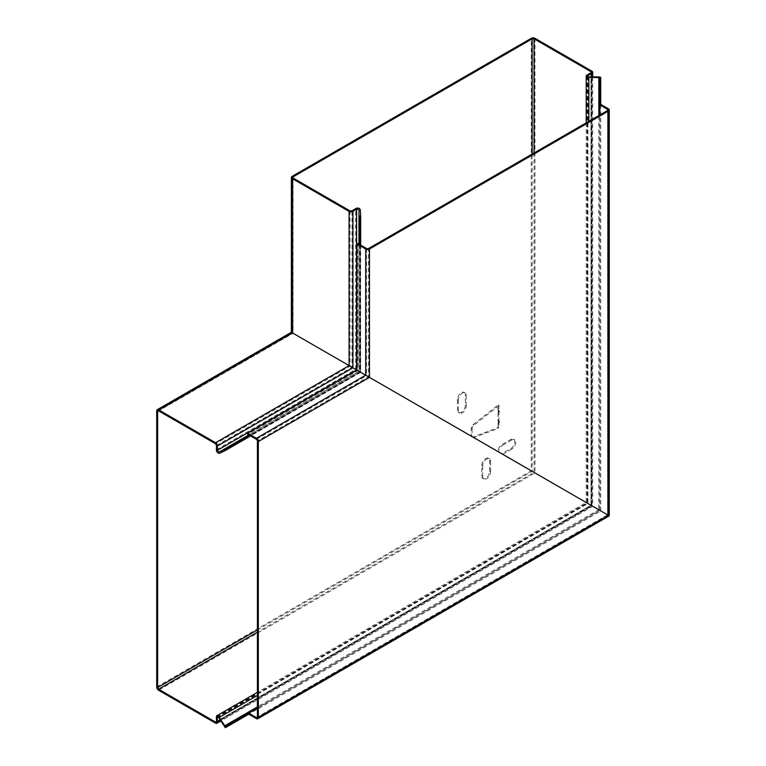 <?xml version="1.0" encoding="UTF-8"?>
<svg xmlns="http://www.w3.org/2000/svg" width="766" height="766" viewBox="0 0 766 766"><rect width="100%" height="100%" fill="white"/><g stroke="black" fill="none" stroke-linecap="round" stroke-linejoin="round"><path stroke-width="0.57" stroke-dasharray="3.83 2.87" d="M248.73 714.19L247.629 713.567L247.629 712.514L248.73 713.146M256.438 718.642L608.501 515.384L356.889 370.112L357.799 370.639L247.629 434.245M247.629 712.514L598.782 509.773L607.591 514.857L368.551 376.843L257.414 441.015M608.501 108.858L608.501 515.384L599.692 510.3L247.629 713.567M489.666 471.339L490.575 471.866A5.582 3.217 -60 0 1 486.63 478.702A5.582 3.217 -60 0 1 483.834 478.98A5.582 3.217 -60 0 1 482.685 476.423L481.766 475.897L481.766 465.383A5.582 3.217 -60 0 1 484.208 459.763A5.582 3.217 -60 0 1 488.507 458.269A5.582 3.217 -60 0 1 489.666 460.826L489.666 471.339A5.582 3.217 -60 0 1 485.711 478.175A5.582 3.217 -60 0 1 482.925 478.453A5.582 3.217 -60 0 1 481.766 475.897M158.572 410.863L293.014 333.239L600.726 510.893L292.143 332.731L471.32 436.189A3.437 1.982 -60 0 1 471.176 435.308L471.176 428.424A3.437 1.982 -60 0 1 473.177 424.508L498.915 404.41L498.915 410.069L498.206 410.193L499.623 411.237L498.082 411.074L498.206 410.193L499.489 410.777M358.976 209.635L358.976 371.319L248.806 434.925L358.976 371.319L360.662 372.295L360.259 215.399L360.259 372.065L224.582 450.398L360.259 372.065L360.259 215.399L360.259 372.065L224.582 450.398L360.259 372.065L359.484 371.615L360.729 372.333L356.602 369.949L358.976 371.319L218.952 452.16M481.766 465.383L482.685 465.91A5.582 3.217 -60 0 1 485.117 460.289A5.582 3.217 -60 0 1 489.417 458.796A5.582 3.217 -60 0 1 490.575 461.352L489.666 460.826M482.685 465.91L482.685 476.423M490.575 471.866L490.575 461.352M292.143 176.362L292.143 332.731L156.724 410.921M600.793 510.932L598.84 509.811L600.793 510.932L249.639 713.673M534.974 38.3L534.974 472.938L591.946 505.828L534.065 472.411L257.414 632.132M471.32 436.189L293.014 333.239L293.014 177.99M473.177 436.907L474.087 437.434L498.082 428.462L498.915 427.294L473.177 436.907A3.437 1.982 -60 0 1 472.766 437.022L497.795 451.471A5.582 3.217 -60 0 1 501.74 444.711L510.845 439.454A5.582 3.217 -60 0 1 513.632 439.177A5.582 3.217 -60 0 1 514.484 443.648A5.582 3.217 -60 0 1 510.845 448.56L501.797 453.788L534.974 472.938L158.572 690.252M257.414 708.129L599.874 510.405M359.819 371.807L249.659 435.414M360.729 372.333L250.568 435.94M607.591 514.857L257.414 717.033L607.591 514.857L607.591 110.505L607.591 514.857M599.816 104.894L598.782 104.3L599.692 103.774L600.726 104.368M256.438 439.33L366.608 375.723L368.551 376.843L368.551 248.519M366.608 248.519L366.608 375.723L357.799 370.639L357.799 243.435M599.692 103.774L599.692 510.3L598.782 509.773L598.782 104.3M457.426 399.498L458.336 400.024A5.582 3.217 -60 0 1 462.281 393.188A5.582 3.217 -60 0 1 465.067 392.92A5.582 3.217 -60 0 1 466.226 395.467L465.316 394.94L465.316 405.453A5.582 3.217 -60 0 1 462.884 411.074A5.582 3.217 -60 0 1 458.585 412.568A5.582 3.217 -60 0 1 457.426 410.011L457.426 399.498A5.582 3.217 -60 0 1 461.371 392.661A5.582 3.217 -60 0 1 464.158 392.393A5.582 3.217 -60 0 1 465.316 394.94M499.623 411.237L498.656 412.845L498.206 412.29L498.915 410.069M499.623 421.75L498.656 423.359L498.206 422.803L499.039 421.032L498.206 420.706L499.623 421.75L498.082 421.587L498.206 420.706L499.489 421.29M458.336 400.024L458.336 410.538L457.426 410.011M465.316 405.453L466.226 405.98A5.582 3.217 -60 0 1 463.794 411.601A5.582 3.217 -60 0 1 459.495 413.094A5.582 3.217 -60 0 1 458.336 410.538M466.226 405.98L466.226 395.467M534.065 152.961L534.055 472.411L501.797 453.788M502.716 454.305L511.755 449.087L510.845 448.56M510.845 439.454L511.755 439.981A5.582 3.217 -60 0 1 514.541 439.703A5.582 3.217 -60 0 1 515.394 444.175A5.582 3.217 -60 0 1 511.755 449.087M511.755 439.981L502.649 445.238L501.74 444.711M497.795 451.471L498.704 451.997A5.582 3.217 -60 0 1 502.649 445.238M498.704 451.997L472.766 437.022M498.656 423.359L498.082 423.684L498.082 428.462L498.034 423.378M498.656 412.845L498.082 413.171L498.206 420.706M498.034 410.767L498.034 405.942L498.206 410.193M471.176 428.424L472.086 428.95A3.437 1.982 -60 0 1 474.087 425.025L498.082 406.296L498.915 404.41M472.086 428.95L472.086 435.835L471.176 435.308M472.229 436.716A3.437 1.982 -60 0 1 472.086 435.835M358.976 371.319L358.976 244.105L358.976 371.319M349.995 210.889L350.024 366.158L215.543 443.763M599.816 510.367L599.816 114.996M600.726 510.893L600.726 105.421M359.752 244.555L359.752 371.769M360.662 245.082L360.662 372.295M591.946 71.19L591.946 505.828L215.543 723.142M216.385 449.814L355.654 369.404L355.654 208.582M590.998 72.866L590.998 505.282L216.519 721.495M156.724 687.006L531.24 470.784L531.24 38.319M257.414 629.93L532.15 471.31L532.15 154.062M293.052 178.009L293.052 333.258L158.6 410.882M216.519 721.534L591.036 505.301L591.036 71.717M216.385 717.005L587.053 503.003L587.053 74.991M218.952 717.618L257.414 695.413M257.414 706.932L223.94 726.254M220.455 720.232L591.879 505.79L591.879 76.906M587.924 76.696L587.924 503.511L218.3 716.909M216.519 445.477L351.967 367.278L351.967 210.861M498.915 421.626L498.915 427.294M498.915 411.112L498.915 420.582M474.087 425.025L473.177 424.508M588.862 121.315L588.862 76.906M598.84 76.906L598.84 115.551M257.127 717.665L607.993 515.097L607.993 109.95M592.721 76.906L592.721 506.278L220.876 720.959M488.507 458.269L489.417 458.796M482.925 478.453L483.834 478.98M586.201 122.857L586.201 502.515L257.414 692.34M292.65 177.453L292.65 333.028L157.911 410.815M591.438 72.282L591.438 505.531L216.232 722.156M587.493 76.112L587.493 503.252L217.573 716.823M458.585 412.568L459.495 413.094M464.158 392.393L465.067 392.92M513.632 439.177L514.541 439.703M498.034 412.864L498.034 421.281"/><path stroke-width="1.15" d="M248.73 713.146L256.438 717.598A1.369 0.795 60 0 0 257.127 717.665A1.369 0.795 60 0 0 257.414 717.033L257.414 441.015A1.369 0.795 60 0 0 256.438 439.33L247.629 434.245L247.629 433.192L356.889 370.112L608.501 515.384L258.324 717.56L258.324 441.542L369.461 377.37L608.501 515.384L608.501 111.032L369.461 249.036A2.662 1.532 180 0 1 365.698 249.036L356.889 243.952L357.799 243.435L366.608 248.519A1.369 0.795 0 0 0 368.551 248.519L607.591 110.505L607.591 109.385A1.369 0.795 180 0 1 607.993 109.95A1.369 0.795 180 0 1 607.591 110.505M247.629 433.192L256.438 438.276A2.662 1.532 60 0 1 258.324 441.542M258.324 717.56A2.662 1.532 60 0 1 257.769 718.776A2.662 1.532 60 0 1 256.438 718.642L248.73 714.19M249.659 435.414L225.338 449.45L223.94 449.278L218.952 452.16L217.295 450.379L217.429 446.042A2.662 1.532 -120 0 0 215.61 442.748L158.572 409.81A2.662 1.532 -120 0 0 157.269 409.695A2.662 1.532 -120 0 0 156.724 410.921L156.724 687.006A2.662 1.532 -120 0 0 158.572 690.252L215.61 723.181A2.662 1.532 -120 0 0 216.874 723.276A2.662 1.532 -120 0 0 217.429 722.06A2.662 1.532 -120 0 0 217.429 721.984L217.295 717.493L218.224 716.871L225.338 727.7L249.639 713.673M225.338 449.45L225.338 450.504L219.593 453.28L224.591 450.389L219.593 453.28L218.195 453.108A2.662 1.532 -120 0 1 216.385 449.814L216.519 445.477L215.581 443.782L158.572 410.863L157.633 411.447L158.572 410.863M225.338 727.7L225.338 726.647L218.195 715.808A2.662 1.532 -120 0 0 216.931 715.712A2.662 1.532 -120 0 0 216.385 717.005L216.519 721.534L215.543 722.089L158.572 689.199L157.633 687.533L157.633 411.447L158.6 410.882M218.3 716.909L217.295 717.493L218.224 716.871M215.543 722.089L216.519 721.534L215.581 722.108M158.572 409.81L292.105 332.712L349.152 365.65L292.105 332.712L292.105 178.516A2.662 1.532 180 0 1 291.358 177.453A2.662 1.532 180 0 1 292.143 176.362L531.24 38.319A2.662 1.532 180 0 1 534.974 38.3L592.013 71.228A2.662 1.532 180 0 1 592.721 72.282A2.662 1.532 180 0 1 591.946 73.364A2.662 1.532 180 0 1 591.879 73.402L587.924 75.537L587.924 76.696M356.889 243.952L356.889 370.112L349.152 365.65L369.461 377.37L369.461 249.036M257.414 632.132L158.572 689.199M225.338 726.647L257.414 708.129M223.94 449.278L248.806 434.925L223.94 449.278M250.568 435.94L225.338 450.504M600.726 104.368L608.501 108.858A2.662 1.532 180 0 1 609.276 109.95A2.662 1.532 180 0 1 608.501 111.032M607.591 109.385L599.816 104.894M293.014 177.99L293.052 176.889L293.014 177.99L349.995 210.889L351.967 210.861L355.654 208.582A2.662 1.532 180 0 1 359.417 208.505L360.259 209.635L360.662 215.955L360.662 245.082M532.15 154.062L532.15 38.846L534.055 38.827L591.036 71.717L591.036 72.837L587.053 74.991A2.662 1.532 180 0 0 586.201 76.112L586.201 122.857M217.295 450.379L356.602 369.949L356.602 209.089L358.976 209.635L358.976 215.39L359.752 216.481L360.662 215.955M532.15 38.846L293.052 176.889L293.052 178.009M591.065 71.736L591.036 72.837M598.84 115.551L598.84 77.653L586.919 77.165A2.662 1.532 180 0 1 586.201 76.112M598.84 77.653L600.726 77.356L598.84 76.906L588.862 76.906L587.857 76.657L587.924 75.537L587.857 76.657M356.602 209.089L352.915 211.368A2.662 1.532 180 0 1 349.152 211.445L292.105 178.516M534.055 38.827L534.065 152.961M599.816 114.996L599.816 77.883M600.726 105.421L600.726 77.356M359.752 216.481L359.752 244.555M358.976 244.105L358.976 215.39L358.976 244.105M365.698 249.036L365.698 375.196L256.438 438.276M257.414 717.033L256.438 717.598M157.633 687.533L257.414 629.93M257.414 695.413L219.593 717.244M224.582 725.89L257.414 706.932M217.429 721.984L220.455 720.232M215.543 442.71L349.085 365.612L349.085 211.406M217.429 446.042L352.915 367.814L352.915 211.368M588.862 77.653L588.862 121.315M591.879 76.906L591.879 73.402M257.769 718.776L609.276 515.834L609.276 109.95M220.876 720.959L216.874 723.276M291.358 177.453L291.358 332.281L157.269 409.695M257.414 692.34L216.931 715.712M592.721 72.282L592.721 76.906"/></g></svg>
